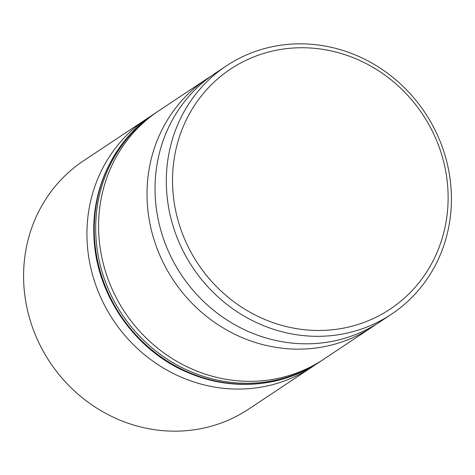 <?xml version="1.0" encoding="UTF-8"?>
<svg xmlns="http://www.w3.org/2000/svg" width="475" height="475" viewBox="0 0 475 475"><rect width="100%" height="100%" fill="white"/><g stroke="black" fill="none" stroke-linecap="round" stroke-linejoin="round"><path stroke-width="0.71" d="M376.046 324.342A149.097 139.567 -123.6 0 1 372.091 327.079A149.097 139.567 -123.6 0 1 227.234 330.291A149.097 139.567 -123.6 0 1 147.179 201.073A149.097 139.567 -123.6 0 1 207.041 78.719A149.097 139.567 -123.6 0 1 211.096 76.131M315.608 364.527A149.097 139.567 -123.6 0 1 312.016 367.003A149.097 139.567 -123.6 0 1 167.158 370.215A149.097 139.567 -123.6 0 1 87.103 240.997A149.097 139.567 -123.6 0 1 146.965 118.643A149.097 139.567 -123.6 0 1 150.64 116.292M146.965 118.643L83.612 160.746A149.097 139.567 56.4 0 0 23.75 283.1A149.097 139.567 56.4 0 0 103.811 412.318A149.097 139.567 56.4 0 0 248.662 409.106L312.016 367.003M447.961 190.873A144.127 134.912 56.4 0 0 303.656 47.749A144.127 134.912 56.4 0 0 172.68 187.34A144.127 134.912 56.4 0 0 316.985 330.469A144.127 134.912 56.4 0 0 447.961 190.873M166.476 188.248A149.097 139.567 -123.6 0 1 226.338 65.894A149.097 139.567 -123.6 0 1 371.189 62.682A149.097 139.567 -123.6 0 1 451.25 191.9A149.097 139.567 -123.6 0 1 391.388 314.254A149.097 139.567 -123.6 0 1 246.531 317.466A149.097 139.567 -123.6 0 1 166.476 188.248M207.041 78.719L158.614 110.901A149.097 139.567 56.4 0 0 98.752 233.255A149.097 139.567 56.4 0 0 178.814 362.473A149.097 139.567 56.4 0 0 323.665 359.26L372.091 327.079M226.338 65.894L215.05 73.399A149.097 139.567 56.4 0 0 155.188 195.748A149.097 139.567 56.4 0 0 235.25 324.965A149.097 139.567 56.4 0 0 380.101 321.753L391.388 314.254M319.295 362.164C282.494 387.012 232.833 391.382 190.071 373.457C135.874 351.963 95.962 295.207 93.949 236.746C91.242 187.518 114.837 139.513 154.25 113.804A149.097 139.567 56.4 0 0 94.383 236.158A149.097 139.567 56.4 0 0 174.444 365.376A149.097 139.567 56.4 0 0 319.295 362.164L320.75 361.196A149.097 139.567 -123.6 0 1 175.898 364.408A149.097 139.567 -123.6 0 1 95.843 235.19A149.097 139.567 -123.6 0 1 155.705 112.836L157.172 111.874M154.25 113.804L155.705 112.836M322.204 360.216L320.75 361.196"/></g></svg>
